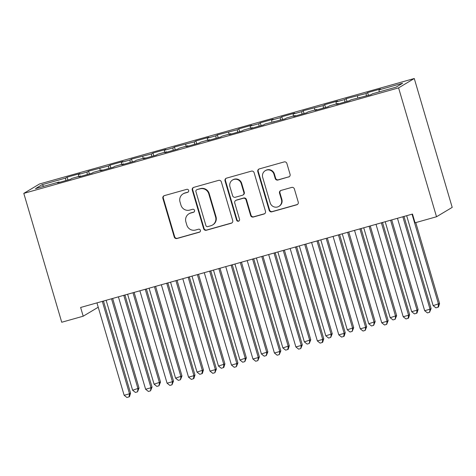 <?xml version="1.0" encoding="UTF-8"?>
<svg xmlns="http://www.w3.org/2000/svg" width="476" height="476" viewBox="0 0 476 476"><rect width="100%" height="100%" fill="white"/><g stroke="black" fill="none" stroke-linecap="round" stroke-linejoin="round"><path stroke-width="0.71" d="M188.663 190.424A1.565 1.529 -120.9 0 0 186.747 189.335L164.357 195.636A2.237 2.184 -120.9 0 0 162.881 198.373L174.24 236.971A2.237 2.184 -120.9 0 0 176.983 238.518L199.367 232.217A1.565 1.529 -120.9 0 0 200.402 230.301A1.565 1.529 -120.9 0 0 198.486 229.218L195.588 230.033A7.164 6.991 -120.9 0 1 186.824 225.071L185.878 221.852A7.164 6.991 -120.9 0 1 190.602 213.093L193.5 212.278A1.565 1.529 -120.9 0 0 194.529 210.362A1.565 1.529 -120.9 0 0 192.613 209.279L189.716 210.095A7.164 6.991 -120.9 0 1 180.957 205.126L180.011 201.913A7.164 6.991 -120.9 0 1 184.736 193.155L187.627 192.34A1.565 1.529 -120.9 0 0 188.663 190.424M288.593 177.036A2.237 2.184 -120.9 0 0 290.068 174.299L286.879 163.47A2.237 2.184 -120.9 0 0 284.142 161.923L259.283 168.92A2.237 2.184 -120.9 0 0 257.802 171.657L269.16 210.249A2.237 2.184 -120.9 0 0 271.903 211.802L296.762 204.805A2.237 2.184 -120.9 0 0 298.238 202.068L294.388 188.984A2.237 2.184 -120.9 0 0 291.651 187.437L281.013 190.43A2.237 2.184 -120.9 0 0 279.537 193.167L281.447 199.652A5.986 5.849 -120.9 0 1 278.882 206.382A5.986 5.849 -120.9 0 1 270.172 202.83L262.692 177.417A5.986 5.849 -120.9 0 1 265.257 170.694A5.986 5.849 -120.9 0 1 273.968 174.246L275.211 178.482A2.237 2.184 -120.9 0 0 277.954 180.029L289.015 176.786A2.237 2.184 -120.9 0 0 289.313 176.673M436.522 216.753L398.59 87.876L414.269 78.51L452.2 207.387L436.522 216.753L415.06 222.798L412.484 214.057L80.623 307.472L83.199 316.207L98.229 307.228M83.199 316.207L61.731 322.252L23.8 193.375L398.59 87.876M221.352 181.915A2.237 2.184 -120.9 0 0 218.615 180.368L193.75 187.365A2.237 2.184 -120.9 0 0 192.274 190.102L203.633 228.694A2.237 2.184 -120.9 0 0 206.376 230.247L231.235 223.25A2.237 2.184 -120.9 0 0 232.71 220.513L221.352 181.915M226.516 178.143L251.382 171.146A2.237 2.184 -120.9 0 1 254.119 172.693L265.477 211.29A2.237 2.184 -120.9 0 1 264.001 214.027L253.357 217.02A2.237 2.184 -120.9 0 1 250.62 215.467L246.015 199.819A2.237 2.184 -120.9 0 0 243.278 198.266L236.221 200.253A2.237 2.184 -120.9 0 0 234.739 202.99L239.541 219.287A1.565 1.529 -120.9 0 1 238.869 221.048A1.565 1.529 -120.9 0 1 236.59 220.114L225.041 180.88A2.237 2.184 -120.9 0 1 226.516 178.143M414.269 78.51L39.478 184.004L23.8 193.375M67.919 179.982L67.098 177.203L65.599 178.101L41.983 184.748L35.462 188.645L59.072 181.999L57.566 182.897L70.448 179.274L71.953 178.375L80.539 175.959L79.034 176.858L91.916 173.228L93.415 172.33L102.001 169.914L100.501 170.813L113.377 167.189L114.883 166.291L123.468 163.875L121.963 164.773L134.845 161.144L136.35 160.245L144.936 157.83L143.431 158.728L156.312 155.105L157.812 154.206L166.404 151.79L164.898 152.689L177.774 149.059L179.279 148.161L187.865 145.745L186.36 146.644L199.242 143.02L200.747 142.122L209.333 139.706L207.828 140.604L220.709 136.975L222.215 136.076L230.8 133.661L229.295 134.559L242.171 130.936L243.676 130.037L252.262 127.622L250.763 128.52L263.639 124.891L265.144 123.992L285.106 118.851L286.611 117.953L295.197 115.531L293.692 116.436L306.574 112.806L308.073 111.908L316.659 109.492L315.16 110.39L328.035 106.767L329.541 105.868L338.127 103.447L336.621 104.351L349.503 100.722L351.008 99.823L370.971 94.682L372.47 93.784L396.086 87.138L402.613 83.235L378.997 89.881L379.176 91.892M67.098 177.203L79.98 173.573L78.475 174.472L87.06 172.056L87.286 174.531M89.387 173.942L88.566 171.158L87.06 172.056M88.566 171.158L108.528 166.017L108.748 168.492M110.854 167.897L110.033 165.118L108.528 166.017M110.033 165.118L122.909 161.489L121.41 162.387L129.996 159.972L130.216 162.447M132.316 161.858L131.501 159.073L129.996 159.972M131.501 159.073L151.457 153.932L151.683 156.408M153.784 155.813L152.963 153.034L151.457 153.932M152.963 153.034L165.844 149.404L164.339 150.303L172.925 147.887L173.151 150.362M175.251 149.773L174.43 146.989L172.925 147.887M174.43 146.989L194.392 141.848L194.613 144.323M196.713 143.728L195.898 140.95L194.392 141.848M195.898 140.95L208.774 137.32L207.268 138.219L215.86 135.803L216.08 138.278M218.181 137.689L217.359 134.904L215.86 135.803M217.359 134.904L237.322 129.764L237.548 132.239M239.648 131.644L238.827 128.865L237.322 129.764M238.827 128.865L251.709 125.236L250.203 126.134L258.789 123.718L259.009 126.194M261.11 125.604L260.295 122.82L258.789 123.718M260.295 122.82L273.17 119.196L271.671 120.095L280.257 117.679L280.477 120.154M282.577 119.559L281.756 116.781L280.257 117.679M281.756 116.781L294.638 113.151L293.133 114.05L301.719 111.634L301.945 114.109M304.045 113.52L303.224 110.735L301.719 111.634M303.224 110.735L323.186 105.595L323.406 108.07M325.513 107.475L324.692 104.696L323.186 105.595M324.692 104.696L337.567 101.067L336.068 101.965L344.654 99.549L344.874 102.025M346.974 101.436L346.159 98.651L344.654 99.549M346.159 98.651L366.115 93.51L366.341 95.985M368.442 95.39L367.621 92.612L366.115 93.51M367.621 92.612L380.502 88.982L378.997 89.881M359.594 97.407L359.82 97.818M338.127 103.447L338.353 103.863M357.53 95.926L357.714 97.937M316.659 109.492L316.891 109.902M336.068 101.965L336.246 103.976M295.197 115.531L295.423 115.948M314.6 108.01L314.779 110.021M273.73 121.576L273.956 121.987M293.133 114.05L293.317 116.061M252.262 127.622L252.494 128.032M271.671 120.095L271.85 122.106M230.8 133.661L231.027 134.071M250.203 126.134L250.382 128.145M209.333 139.706L209.559 140.117M228.736 132.179L228.92 134.19M187.865 145.745L188.091 146.156M207.268 138.219L207.453 140.23M166.404 151.79L166.63 152.201M185.807 144.264L185.985 146.275M144.936 157.83L145.162 158.24M164.339 150.303L164.517 152.32M123.468 163.875L123.695 164.285M142.871 156.348L143.056 158.359M102.001 169.914L102.233 170.325M121.41 162.387L121.588 164.404M80.539 175.959L80.765 176.37M99.942 168.433L100.121 170.444M59.072 181.999L59.298 182.409M78.475 174.472L78.659 176.489M41.983 184.748L43.935 186.259M65.599 178.101L65.819 180.577M188.193 192.036A1.565 1.529 -120.9 0 1 188.056 192.084L185.158 192.899A7.164 6.991 -120.9 0 0 183.504 193.613L183.076 193.869M188.948 213.807L189.371 213.551A7.164 6.991 -120.9 0 1 191.025 212.843L193.922 212.022A1.565 1.529 -120.9 0 0 194.059 211.981M164.059 195.749A2.237 2.184 -120.9 0 0 163.31 198.123L174.668 236.715A2.237 2.184 -120.9 0 0 177.405 238.268L199.789 231.967A1.565 1.529 -120.9 0 0 199.932 231.919M193.452 187.473A2.237 2.184 -120.9 0 0 192.703 189.847L204.061 228.444A2.237 2.184 -120.9 0 0 206.798 229.991L231.657 222.994A2.237 2.184 -120.9 0 0 231.955 222.887M196.951 189.716A1.565 1.529 -120.9 0 0 195.922 191.632L205.888 225.505A1.565 1.529 -120.9 0 0 207.81 226.594L210.862 225.731A7.164 6.991 -120.9 0 0 215.586 216.973L208.768 193.815A7.164 6.991 -120.9 0 0 200.009 188.853L197.379 189.46A1.565 1.529 -120.9 0 0 197.016 189.615L196.594 189.87M212.516 225.017L212.939 224.767A7.164 6.991 -120.9 0 0 216.009 216.723L215.586 216.973M197.379 189.46L200.432 188.603A7.164 6.991 -120.9 0 1 209.196 193.565L216.009 216.723M235.703 200.473L236.126 200.223A2.237 2.184 -120.9 0 1 236.643 200.003L243.7 198.016A2.237 2.184 -120.9 0 1 246.437 199.563L251.042 215.217A2.237 2.184 -120.9 0 0 253.785 216.764L264.424 213.772A2.237 2.184 -120.9 0 0 264.721 213.665M226.219 178.25A2.237 2.184 -120.9 0 0 225.463 180.624L237.012 219.864A1.565 1.529 -120.9 0 0 239.071 220.9M241.237 183.575A5.986 5.849 -120.9 0 0 232.526 180.023A5.986 5.849 -120.9 0 0 229.962 186.747L232.597 195.701A2.237 2.184 -120.9 0 0 235.334 197.254L242.391 195.267A2.237 2.184 -120.9 0 0 243.867 192.53L241.237 183.575L241.659 183.325A5.986 5.849 -120.9 0 0 232.948 179.767L232.526 180.023M242.909 195.041L243.331 194.791A2.237 2.184 -120.9 0 0 244.295 192.274L243.867 192.53M241.659 183.325L244.295 192.274M265.257 170.694L265.685 170.438A5.986 5.849 -120.9 0 1 274.39 173.996L275.64 178.226A2.237 2.184 -120.9 0 0 278.377 179.779L289.015 176.786M278.882 206.382L279.305 206.126A5.986 5.849 -120.9 0 0 281.869 199.402L281.447 199.652M280.715 190.537A2.237 2.184 -120.9 0 0 279.959 192.917L281.869 199.402M258.98 169.028A2.237 2.184 -120.9 0 0 258.23 171.402L269.589 209.999A2.237 2.184 -120.9 0 0 272.326 211.546L297.185 204.549A2.237 2.184 -120.9 0 0 297.488 204.442M106.148 300.285L132.62 390.231L139.046 388.089L112.663 298.452M139.046 388.089L137.534 391.825L137.986 388.719L111.515 298.779M137.534 391.825L135.386 392.426L132.62 390.231M102.328 301.362A2.279 2.225 -120.9 0 0 102.382 301.605L129.514 393.783L124.147 395.294L97.015 303.117A2.279 2.225 -120.9 0 0 96.937 302.879M103.465 301.04L130.573 393.152L129.514 393.783L129.055 396.889L126.913 397.49L124.147 395.294M130.573 393.152L129.484 396.633L129.055 396.889M127.616 294.245L154.087 384.192L160.513 382.044L134.131 292.413M160.513 382.044L158.996 385.78L159.454 382.68L132.982 292.734M158.996 385.78L156.848 386.387L154.087 384.192M149.083 288.2L175.555 378.146L181.981 376.004L155.598 286.368M181.981 376.004L180.464 379.741L180.922 376.635L154.45 286.695M180.464 379.741L178.316 380.342L175.555 378.146M123.79 295.322A2.279 2.225 -120.9 0 0 123.849 295.566L150.981 387.744L145.614 389.255L118.482 297.072A2.279 2.225 -120.9 0 0 118.399 296.84M124.932 295.001L152.04 387.113L150.981 387.744L150.523 390.844L148.375 391.45L145.614 389.255M152.04 387.113L150.523 390.844M145.257 289.277A2.279 2.225 -120.9 0 0 145.317 289.521L172.443 381.698L167.082 383.21L139.95 291.032A2.279 2.225 -120.9 0 0 139.867 290.794M146.394 288.956L173.508 381.068L172.443 381.698L171.991 384.804L169.843 385.405L167.082 383.21M173.508 381.068L171.991 384.804M170.545 282.161L197.016 372.107L203.442 369.959L177.066 280.328M203.442 369.959L202.354 373.446L201.931 373.696L202.383 370.596L175.912 280.65M201.931 373.696L199.783 374.303L197.016 372.107M192.012 276.116L218.484 366.062L224.91 363.92L198.528 274.283M224.91 363.92L223.821 367.401L223.393 367.656L223.851 364.551L197.379 274.604M223.393 367.656L221.251 368.257L218.484 366.062M166.725 283.238A2.279 2.225 -120.9 0 0 166.784 283.476L193.91 375.659L188.544 377.17L161.418 284.987A2.279 2.225 -120.9 0 0 161.334 284.755M167.861 282.917L194.97 375.028L193.91 375.659L193.452 378.759L191.31 379.366L188.544 377.17M194.97 375.028L193.881 378.509L193.452 378.759M188.193 277.193A2.279 2.225 -120.9 0 0 188.246 277.437L215.378 369.614L210.011 371.125L182.879 278.948A2.279 2.225 -120.9 0 0 182.796 278.71M189.329 276.871L216.437 368.983L215.378 369.614L214.92 372.72L212.772 373.321L210.011 371.125M216.437 368.983L214.92 372.72M213.48 270.076L239.952 360.023L246.378 357.875L219.995 268.244M246.378 357.875L244.86 361.611L245.319 358.511L218.847 268.565M244.86 361.611L242.712 362.218L239.952 360.023M209.654 271.153A2.279 2.225 -120.9 0 0 209.714 271.391L236.846 363.575L231.479 365.086L204.347 272.903A2.279 2.225 -120.9 0 0 204.263 272.671M210.791 270.832L237.905 362.944L236.846 363.575L236.388 366.675L234.24 367.282L231.479 365.086M237.905 362.944L236.388 366.675M234.942 264.031L261.419 353.977L267.839 351.835L241.463 262.199M267.839 351.835L266.328 355.572L266.78 352.466L240.309 262.52M266.328 355.572L264.18 356.173L261.419 353.977M231.122 265.108A2.279 2.225 -120.9 0 0 231.181 265.352L258.307 357.53L252.94 359.041L225.814 266.863A2.279 2.225 -120.9 0 0 225.731 266.625M232.258 264.787L259.366 356.899L258.307 357.53L257.855 360.635L255.707 361.236L252.94 359.041M259.366 356.899L257.855 360.635M256.409 257.992L282.881 347.938L289.307 345.79L262.925 256.159M289.307 345.79L288.218 349.277L287.79 349.527L288.248 346.427L261.776 256.481M287.79 349.527L285.648 350.134L282.881 347.938M252.589 259.069A2.279 2.225 -120.9 0 0 252.643 259.307L279.775 351.49L274.408 353.002L247.276 260.818A2.279 2.225 -120.9 0 0 247.193 260.586M253.726 258.748L280.834 350.854L279.775 351.49L279.317 354.59L277.169 355.197L274.408 353.002M280.834 350.854L279.317 354.59M277.877 251.947L304.348 341.893L310.774 339.751L284.392 250.114M310.774 339.751L309.257 343.488L309.715 340.382L283.244 250.435M309.257 343.488L307.109 344.088L304.348 341.893M274.051 253.024A2.279 2.225 -120.9 0 0 274.111 253.268L301.243 345.445L295.876 346.956L268.744 254.779A2.279 2.225 -120.9 0 0 268.66 254.541M275.188 252.702L302.302 344.814L301.243 345.445L300.784 348.551L298.636 349.152L295.876 346.956M302.302 344.814L300.784 348.551M299.339 245.908L325.816 335.854L332.242 333.706L305.86 244.075M332.242 333.706L330.725 337.442L331.183 334.342L304.705 244.396M330.725 337.442L328.577 338.049L325.816 335.854M295.519 246.984A2.279 2.225 -120.9 0 0 295.578 247.222L322.704 339.406L317.337 340.917L290.211 248.734A2.279 2.225 -120.9 0 0 290.128 248.502M296.655 246.663L323.763 338.769L322.704 339.406L322.252 342.506L320.104 343.113L317.337 340.917M323.763 338.769L322.674 342.256L322.252 342.506M320.806 239.862L347.278 329.808L353.704 327.666L327.321 238.03M353.704 327.666L352.192 331.403L352.645 328.297L326.173 238.351M352.192 331.403L350.044 332.004L347.278 329.808M316.986 240.939A2.279 2.225 -120.9 0 0 317.04 241.183L344.172 333.361L338.805 334.872L311.673 242.695A2.279 2.225 -120.9 0 0 311.59 242.457M318.123 240.618L345.231 332.73L344.172 333.361L343.714 336.467L341.572 337.067L338.805 334.872M345.231 332.73L344.142 336.211L343.714 336.467M342.274 233.823L368.745 323.769L375.171 321.621L348.789 231.99M375.171 321.621L373.654 325.358L374.112 322.258L347.641 232.312M373.654 325.358L371.506 325.965L368.745 323.769M338.448 234.9A2.279 2.225 -120.9 0 0 338.507 235.138L365.639 327.321L360.272 328.833L333.14 236.649A2.279 2.225 -120.9 0 0 333.057 236.417M339.59 234.579L366.698 326.685L365.639 327.321L365.181 330.421L363.033 331.028L360.272 328.833M366.698 326.685L365.181 330.421M363.741 227.778L390.213 317.724L396.639 315.582L370.257 225.945M396.639 315.582L395.122 319.319L395.58 316.213L369.108 226.267M395.122 319.319L392.974 319.92L390.213 317.724M359.915 228.855A2.279 2.225 -120.9 0 0 359.975 229.099L387.101 321.276L381.74 322.787L354.608 230.61A2.279 2.225 -120.9 0 0 354.525 230.372M361.052 228.534L388.16 320.645L387.101 321.276L386.649 324.382L384.501 324.983L381.74 322.787M388.16 320.645L386.649 324.382M385.203 221.739L411.675 311.685L417.041 310.173L418.101 309.537L391.724 219.9M418.101 309.537L417.012 313.024L416.589 313.273L417.041 310.173L390.57 220.227M416.589 313.273L414.441 313.88L411.675 311.685M381.383 222.816A2.279 2.225 -120.9 0 0 381.437 223.054L408.569 315.237L403.202 316.748L376.076 224.565A2.279 2.225 -120.9 0 0 375.992 224.333M382.52 222.494L409.628 314.6L408.569 315.237L408.11 318.337L405.968 318.944L403.202 316.748M409.628 314.6L408.539 318.087L408.11 318.337M406.671 215.693L433.142 305.64L439.568 303.498L415.756 222.595M439.568 303.498L438.479 306.978L438.051 307.234L438.509 304.128L412.037 214.182M438.051 307.234L435.909 307.835L433.142 305.64M402.851 216.77A2.279 2.225 -120.9 0 0 402.904 217.014L430.036 309.192L424.669 310.703L397.537 218.526A2.279 2.225 -120.9 0 0 397.454 218.288M403.987 216.449L431.095 308.561L430.036 309.192L429.578 312.298L427.43 312.899L424.669 310.703M431.095 308.561L429.578 312.298M185.158 192.899L184.736 193.155M193.922 212.022L193.5 212.278M191.025 212.843L190.602 213.093M199.789 231.967L199.367 232.217M177.405 238.268L176.983 238.518M174.668 236.715L174.24 236.971M163.31 198.123L162.881 198.373M188.056 192.084L187.627 192.34M231.657 222.994L231.235 223.25M206.798 229.991L206.376 230.247M204.061 228.444L203.633 228.694M192.703 189.847L192.274 190.102M209.196 193.565L208.768 193.815M200.432 188.603L200.009 188.853M264.424 213.772L264.001 214.027M253.785 216.764L253.357 217.02M251.042 215.217L250.62 215.467M246.437 199.563L246.015 199.819M243.7 198.016L243.278 198.266M236.643 200.003L236.221 200.253M237.012 219.864L236.59 220.114M225.463 180.624L225.041 180.88M278.377 179.779L277.954 180.029M275.64 178.226L275.211 178.482M274.39 173.996L273.968 174.246M279.959 192.917L279.537 193.167M297.185 204.549L296.762 204.805M272.326 211.546L271.903 211.802M269.589 209.999L269.16 210.249M258.23 171.402L257.802 171.657M102.382 301.605L103.203 301.118M123.849 295.566L124.67 295.072M145.317 289.521L146.132 289.033M166.784 283.476L167.6 282.988M188.246 277.437L189.067 276.949M209.714 271.391L210.535 270.904M231.181 265.352L231.996 264.864M252.643 259.307L253.464 258.819M274.111 253.268L274.932 252.78M295.578 247.222L296.393 246.735M317.04 241.183L317.861 240.695M338.507 235.138L339.328 234.65M359.975 229.099L360.79 228.611M381.437 223.054L382.258 222.566M402.904 217.014L403.725 216.526"/></g></svg>
